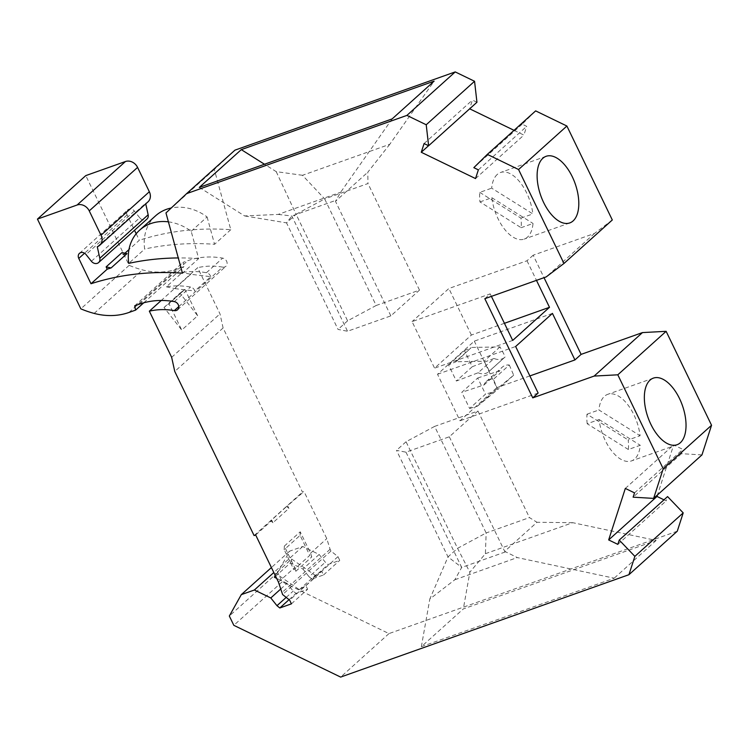 <?xml version="1.0" encoding="UTF-8"?>
<svg xmlns="http://www.w3.org/2000/svg" width="749" height="749" viewBox="0 0 749 749"><rect width="100%" height="100%" fill="white"/><g stroke="black" fill="none" stroke-linecap="round" stroke-linejoin="round"><path stroke-width="0.56" stroke-dasharray="3.75 2.81" d="M178.786 306.594L222.64 267.131A4.906 4.12 -132 0 0 224.747 266.972A4.906 4.12 -132 0 0 225.926 266.279A4.906 4.12 -132 0 0 226.76 261.551A4.906 4.12 -132 0 0 222.64 258.124A81.501 68.328 -132 0 0 187.774 260.671L183.018 262.356L183.954 266.616L177.326 268.966A68.73 57.626 -132 0 1 142.488 269.921A93.279 78.214 -132 0 1 129.165 265.343L85.789 175.603M210.731 276.681A4.906 4.12 -132 0 0 206.424 272.711A81.501 68.328 -132 0 0 182.279 272.486L166.362 286.811A81.501 68.328 -132 0 1 190.518 287.026A4.906 4.12 -132 0 1 194.815 290.996L210.731 276.681L190.733 274.293L182.279 272.486M91.397 261.27L139.726 217.781A5.402 4.531 -132 0 0 145.652 219.832A5.402 4.531 -132 0 0 146.954 219.064M139.726 217.781L134.352 211.04A4.906 4.12 -132 0 0 128.959 209.177A4.906 4.12 -132 0 0 127.779 209.87A4.906 4.12 -132 0 0 127.096 214.926L134.511 230.261M155.52 215.862A46.148 38.695 -132 0 0 144.66 249.043L128.744 263.367M486.344 381.484L502.261 367.169A11.787 9.877 -132 0 1 505.088 365.493A11.787 9.877 -132 0 1 509.311 365.006L493.394 379.322A11.787 9.877 -132 0 0 489.181 379.809A11.787 9.877 -132 0 0 486.344 381.484A11.787 9.877 -132 0 0 484.032 384.949L461.805 392.317L477.722 378.002L485.53 394.152L469.614 408.467L461.805 392.317M501.942 358.968A11.787 9.877 -132 0 0 504.77 357.282A11.787 9.877 -132 0 0 505.313 356.749L489.406 371.064L484.088 361.233L456.047 361.758L471.074 347.761L455.167 362.076L448.548 364.885L456.347 381.026L478.143 372.768L494.059 358.453A11.787 9.877 -132 0 0 501.942 358.968M478.143 372.768A11.787 9.877 -132 0 0 486.026 373.283A11.787 9.877 -132 0 0 488.863 371.607A11.787 9.877 -132 0 0 489.406 371.064M677.274 531.21L388.965 633.598L282.167 581.842L277.673 572.536L289.638 551.152L302.727 546.508L319.14 554.466L325.309 562.199L328.146 564.493L339.756 560.364L337.958 556.647L330.946 551.058L330.084 549.289L326.789 538.615L304.019 491.522L302.437 492.084L223.099 327.968L219.991 313.859L197.68 267.693L161.241 300.471M222.64 267.131A71.679 60.098 -132 0 0 197.68 267.693M97.286 246.749L145.615 203.26A9.821 8.23 -132 0 0 147.984 201.856M145.615 203.26L145.755 203.859M136.196 233.754L139.342 240.251L128.959 249.595M234.952 150.146L214.308 169.443L230.786 229.7A292.606 245.335 -132 0 0 139.342 240.251M476.944 102.267L472.413 100.066L469.67 108.811M514.048 130.326L523.879 135.092L526.697 126.375L522.165 124.175L535.647 110.889M612.308 219.972L594.509 233.426L533.166 255.212L544.027 277.682M701.963 454.905L681.459 453.688L682.845 449.391L673.669 444.934L657.491 494.911M663.979 499.826L666.179 500.894L667.574 496.587M278.45 582.104L294.666 567.517L284.32 546.115L284.189 549.691L300.096 535.376L309.768 555.384L293.861 569.699L284.189 549.691M294.666 567.517L295.827 571.281L293.861 569.699M284.32 546.115L300.227 531.799L310.573 553.202L311.743 556.966L309.768 555.384M300.227 531.799L300.096 535.376M295.827 571.281L311.743 556.966M255.681 535.011L271.896 520.424L272.992 522.69L288.908 508.374L286.614 506.53L304.019 491.522M310.573 553.202L326.789 538.615M287.813 506.109L288.908 508.374M272.992 522.69L270.698 520.845L286.614 506.53M271.896 520.424L270.698 520.845M223.099 327.968L174.76 371.457M254.098 535.572L302.437 492.084M171.661 357.348L219.991 313.859M164.012 307.493L179.929 293.177L197.652 315.75L181.735 330.066L164.012 307.493L168.431 304.15A42.974 36.036 -132 0 1 169.002 303.729L181.735 330.066M179.929 293.177L184.348 289.835L168.431 304.15M197.652 315.75L184.919 289.414A42.974 36.036 -132 0 0 184.348 289.835M330.084 549.289L281.755 592.777M330.946 551.058L282.607 594.547M337.958 556.647L289.629 600.136M291.417 603.853L307.633 589.266L296.024 593.395L293.177 591.111L287.007 583.368L280.622 589.117M289.039 599.668L296.024 593.395M286.184 597.402L293.177 591.111M512.7 340.411L434.57 368.162L471.374 335.046L504.423 323.306M552.434 313.391L474.314 341.141L437.519 374.247L460.017 420.788L496.812 387.673L474.314 341.141M529.871 375.932L496.812 387.673M522.165 124.175L473.827 167.664M497.214 174.489A35.353 18.21 70.4 0 0 491.681 188.158L532.848 213.914A35.353 18.21 70.4 0 0 500.519 172.495A35.353 18.21 70.4 0 0 497.214 174.489M479.781 192.381L520.958 218.137A35.353 18.21 70.4 0 1 521.126 227.687L479.959 201.93A35.353 18.21 70.4 0 1 479.781 192.381L491.681 188.158M479.959 201.93L491.85 197.708A35.353 18.21 70.4 0 0 524.178 239.118A35.353 18.21 70.4 0 0 527.493 237.124A35.353 18.21 70.4 0 0 533.026 223.464L521.126 227.687M520.958 218.137L532.848 213.914M491.85 197.708L533.026 223.464M484.828 298.701L490.202 293.87L412.072 321.621L434.57 368.162M533.166 255.212L526.996 260.764L448.876 288.505L412.072 321.621M594.509 233.426L546.18 276.915M448.548 364.885L464.455 350.569L472.263 366.71L456.347 381.026M464.455 350.569L471.074 347.761M471.964 347.442L500.004 346.909L505.313 356.749M494.059 358.453L472.263 366.71M500.004 346.909L484.088 361.233M184.919 289.414L169.002 303.729M456.047 361.758L455.167 362.076M477.722 378.002L499.948 370.633A11.787 9.877 -132 0 1 502.261 367.169M509.311 365.006L513.664 375.183L493.301 391.896L485.53 394.152M469.614 408.467L477.385 406.211L493.301 391.896M477.385 406.211L497.757 389.499L493.394 379.322M484.032 384.949L499.948 370.633M513.664 375.183L497.757 389.499M526.996 260.764L536.471 280.36M490.202 293.87L491.4 296.37M538.138 393.038L460.017 420.788M437.519 374.247L515.64 346.497M634.515 492.879L682.845 449.391M681.459 453.688L633.12 497.177M388.965 633.598L340.636 677.087M485.408 553.689L572.723 522.68L656.152 540.441L463.322 608.928L421.35 646.687L614.18 578.2L517.297 557.574L504.686 551.348L536.986 522.287L529.459 517.578L486.148 532.96L485.408 553.689L469.848 572.208L463.322 608.928M656.152 540.441L614.18 578.2M572.723 522.68L536.986 522.287M434.626 426.396L406.052 441.751L457.564 548.315L486.148 532.96L434.626 426.396L477.946 411.014L449.306 436.789L405.986 452.171L396.502 450.346L448.014 556.9L429.823 599.031L454.83 579.763L461.702 567.433L448.014 556.9L457.564 548.315L469.848 572.208M406.052 441.751L396.502 450.346M449.306 436.789L504.686 551.348M477.946 411.014L529.459 517.578M405.986 452.171L461.702 567.433L506.118 551.657M454.83 579.763L517.297 557.574M421.35 646.687L429.823 599.031M277.673 572.536L229.334 616.024M282.167 581.842L233.828 625.331M302.727 546.508L273.816 572.517M289.638 551.152L271.419 567.545M617.85 544.383L666.179 500.894M625.331 488.423L673.669 444.934M628.364 449.512L587.188 423.747L599.088 419.524A35.353 18.21 70.4 0 0 631.416 460.935A35.353 18.21 70.4 0 0 634.721 458.94A35.353 18.21 70.4 0 0 640.255 445.281L628.364 449.512A35.353 18.21 70.4 0 0 628.186 439.963L640.086 435.731A35.353 18.21 70.4 0 0 607.757 394.32A35.353 18.21 70.4 0 0 604.443 396.315A35.353 18.21 70.4 0 0 598.91 409.975L640.086 435.731M599.088 419.524L640.255 445.281M587.188 423.747A35.353 18.21 70.4 0 1 587.01 414.197L628.186 439.963M587.01 414.197L598.91 409.975M478.358 169.864L526.697 126.375M275.117 575.204L275.707 573.388L299.328 589.669L305.901 585.69L307.633 589.266M287.007 583.368L276.634 578.331M230.786 229.7L214.57 244.286A292.606 245.335 -132 0 0 144.66 249.043M124.961 253.19L123.136 254.838L122.031 252.572M127.012 253.63A292.606 245.335 -132 0 0 123.136 254.838M168.413 221.844A46.148 38.695 -132 0 1 191.192 231.272L198.663 258.602L182.447 273.188M198.663 258.602A292.606 245.335 -132 0 0 178.281 257.946M191.192 231.272L207.099 216.957A46.148 38.695 -132 0 0 171.259 207.988M305.901 585.69L321.817 571.375L323.549 574.951L311.93 579.071L328.146 564.493M311.93 579.071L309.094 576.786L325.309 562.199M207.099 216.957L214.57 244.286M214.308 169.443L165.969 212.931M389.798 144.285L367.768 172.251L367.984 183.542L324.663 198.925L302.484 175.294L389.798 144.285L434.12 81.145M302.484 175.294L276.203 171.633L264.491 164.246M392.148 118.904L340.673 192.221L335.468 201.312L367.768 172.251M199.318 187.39L244.633 215.937L278.216 214.411L340.673 192.221M276.203 171.633L296.08 214.28L286.53 222.865L244.633 215.937M376.176 305.489L347.592 320.834L296.08 214.28L324.663 198.925L376.176 305.489L419.496 290.106L390.847 315.872L347.536 331.255L338.052 329.429L286.53 222.865L291.82 216.002L336.235 200.226M347.592 320.834L338.052 329.429M419.496 290.106L367.984 183.542M390.847 315.872L335.468 201.312M278.216 214.411L291.82 216.002L347.536 331.255M129.165 265.343L80.826 308.831M134.68 305.845L183.018 262.356M166.362 286.811L174.826 288.608L190.733 274.293M174.826 288.608L194.815 290.996M143.724 302.811L183.954 266.616M319.14 554.466L302.924 569.043L290.359 562.958L274.443 577.273M290.359 562.958L291.623 559.063L275.707 573.388M299.328 589.669L315.245 575.354L321.817 571.375M291.623 559.063L315.245 575.354M323.549 574.951L339.756 560.364M309.094 576.786L302.924 569.043M475.54 178.571L523.879 135.092M428.54 145.718L469.595 108.783M424.084 143.555L472.413 100.066M471.374 335.046L448.876 288.505M206.424 272.711L222.64 258.124M174.302 301.613L190.518 287.026M134.352 211.04L86.013 254.52M127.096 214.926L84.553 253.218M94.159 313.41L142.488 269.921M139.445 304.16L187.774 260.671M128.987 312.455L177.326 268.966M177.588 309.758L225.926 266.279M488.863 371.607L504.77 357.282M569.783 222.921L524.178 239.118M653.362 378.123L607.757 394.32M79.45 253.359L127.779 209.87M677.021 444.747L631.416 460.935M546.124 156.298L500.519 172.495"/><path stroke-width="1.12" d="M161.241 300.471L149.341 311.181A71.679 60.098 -132 0 1 174.311 310.62A4.906 4.12 -132 0 0 176.408 310.461A4.906 4.12 -132 0 0 177.588 309.758A4.906 4.12 -132 0 0 178.421 305.04A4.906 4.12 -132 0 0 174.302 301.613A81.501 68.328 -132 0 0 139.445 304.16L134.68 305.845L135.616 310.105L128.987 312.455A68.73 57.626 -132 0 1 94.159 313.41A93.279 78.214 -132 0 1 80.826 308.831L37.45 219.092L77.11 205.011L125.439 161.522L85.789 175.603L37.45 219.092M487.318 154.378L535.647 110.889L566.89 126.029L518.561 169.517L487.318 154.378L473.827 167.664L478.358 169.864L475.54 178.571L421.266 152.272L424.084 143.555L428.615 145.755L426.218 124.765L406.904 115.402L186.613 193.635L165.969 212.931L182.447 273.188A292.606 245.335 -132 0 0 91.004 283.74L78.767 258.414A4.906 4.12 -132 0 1 79.45 253.359A4.906 4.12 -132 0 1 80.63 252.656A4.906 4.12 -132 0 1 86.013 254.52L91.397 261.27A5.402 4.531 -132 0 0 97.323 263.32A5.402 4.531 -132 0 0 98.625 262.553L146.954 219.064A5.402 4.531 -132 0 0 148.152 214.794L145.755 203.859M98.625 262.553A5.402 4.531 -132 0 0 99.823 258.283L148.152 214.794M171.259 207.988A46.148 38.695 -132 0 0 166.624 209.28A46.148 38.695 -132 0 0 155.52 215.862L139.604 230.177A46.148 38.695 -132 0 0 128.744 263.367A292.606 245.335 -132 0 1 178.281 257.946M168.413 221.844A46.148 38.695 -132 0 0 150.708 223.605A46.148 38.695 -132 0 0 139.604 230.177M280.622 589.117L270.801 597.955L276.971 605.688L279.808 607.982L291.417 603.853L289.629 600.136L282.607 594.547L278.45 582.104L255.681 535.011L254.098 535.572L174.76 371.457L171.661 357.348L149.341 311.181M270.801 597.955L254.388 589.997L241.3 594.64L229.334 616.024L233.828 625.331L340.636 677.087L628.935 574.698L634.862 556.367L619.236 540.076L617.85 544.383L608.665 539.926L657.004 496.437L663.979 499.826M544.027 277.682L581.102 354.38L642.473 332.584L666.133 331.32L617.803 374.809L663.211 468.752L653.624 498.394L633.12 497.177L634.515 492.879L625.331 488.423L608.665 539.926M617.803 374.809L594.135 376.073L532.764 397.869L538.138 393.038L515.64 346.497L552.434 313.391L574.932 359.932L529.871 375.932M518.561 169.517L563.969 263.461L546.18 276.915L484.828 298.701L532.764 397.869M77.11 205.011A9.821 8.23 -132 0 1 89.243 210.89L101.012 235.233A9.821 8.23 -132 0 1 99.645 245.344A9.821 8.23 -132 0 1 97.286 246.749L99.823 258.283M89.243 210.89L137.582 167.402A9.821 8.23 -132 0 0 125.439 161.522M137.582 167.402L149.341 191.744A9.821 8.23 -132 0 1 147.984 201.856L99.645 245.344M134.511 230.261L136.196 233.754M186.613 193.635L234.952 150.146L455.233 71.913L474.557 81.276L476.944 102.267L428.615 145.755M469.67 108.811L514.048 130.326M566.89 126.029L612.308 219.972L563.969 263.461M666.133 331.32L711.55 425.263L701.963 454.905L653.624 498.394M657.491 494.911L657.004 496.437M619.236 540.076L667.574 496.587L683.2 512.878L677.274 531.21L628.935 574.698M279.808 607.982L289.039 599.668M276.971 605.688L286.184 597.402M504.423 323.306L549.494 307.305L512.7 340.411L491.4 296.37M542.819 158.301A35.353 18.21 70.4 0 0 539.898 192.989A35.353 18.21 70.4 0 0 562.761 222.865A35.353 18.21 70.4 0 0 569.783 222.921A35.353 18.21 70.4 0 0 573.097 220.927A35.353 18.21 70.4 0 0 573.781 180.069A35.353 18.21 70.4 0 0 546.124 156.298A35.353 18.21 70.4 0 0 542.819 158.301M574.932 359.932L581.102 354.38M536.471 280.36L549.494 307.305M642.473 332.584L594.135 376.073M711.55 425.263L663.211 468.752M683.2 512.878L634.862 556.367M273.816 572.517L254.388 589.997M271.419 567.545L241.3 594.64M680.326 442.743A35.353 18.21 70.4 0 0 682.498 405.771A35.353 18.21 70.4 0 0 657.678 377.618A35.353 18.21 70.4 0 0 653.362 378.123A35.353 18.21 70.4 0 0 650.048 380.118A35.353 18.21 70.4 0 0 649.364 420.975A35.353 18.21 70.4 0 0 677.021 444.747A35.353 18.21 70.4 0 0 680.326 442.743M276.634 578.331L274.443 577.273L275.117 575.204M128.959 249.595L124.961 253.19M127.012 253.63L111.095 267.945A292.606 245.335 -132 0 0 107.219 269.163L106.124 266.887L122.031 252.572L127.012 253.63M91.004 283.74L107.219 269.163M474.557 81.276L426.218 124.765M455.233 71.913L406.904 115.402M434.12 81.145L241.29 149.631L199.318 187.39L392.148 118.904L434.12 81.145M264.491 164.246L241.29 149.631M111.095 267.945L106.124 266.887M135.616 310.105L143.724 302.811M421.266 152.272L428.54 145.718M84.553 253.218L78.767 258.414M101.012 235.233L149.341 191.744M174.311 310.62L178.786 306.594"/></g></svg>
